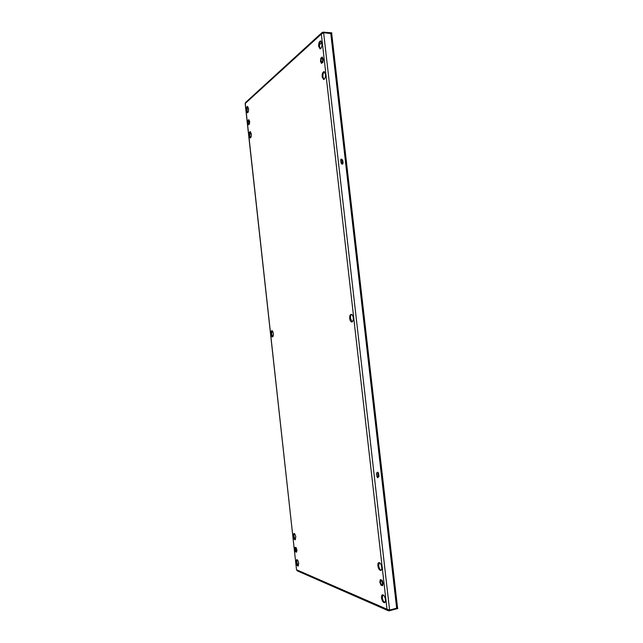 <?xml version="1.0" encoding="UTF-8"?>
<svg xmlns="http://www.w3.org/2000/svg" width="643" height="643" viewBox="0 0 643 643"><rect width="100%" height="100%" fill="white"/><g stroke="black" fill="none" stroke-linecap="round" stroke-linejoin="round"><path stroke-width="0.96" d="M321.966 43.435L320.584 40.919C319.201 41.385 318.566 43.202 318.671 46.36L320.061 48.876C321.436 48.41 322.071 46.601 321.966 43.435M320.463 48.788L319.467 46.409C319.322 43.756 319.82 41.972 320.978 41.064M325.479 74.21L324.024 71.606C322.665 72.056 322.039 73.816 322.151 76.887L323.614 79.499C324.972 79.049 325.591 77.289 325.479 74.21M324.016 79.41L322.947 76.927C322.794 74.339 323.284 72.611 324.418 71.735M251.341 133.913L250.223 131.63C249.355 131.976 248.978 133.334 249.106 135.713L250.223 137.988C251.091 137.65 251.461 136.284 251.341 133.913M250.561 137.859L249.781 135.721L250.561 131.775M385.446 599.549C384.876 596.495 383.879 594.904 382.456 594.775C381.693 595.088 381.379 596.133 381.54 597.926C382.103 600.972 383.099 602.563 384.53 602.7C385.294 602.387 385.599 601.342 385.446 599.549M384.892 602.491C383.614 601.888 382.754 600.297 382.32 597.717L382.882 594.783M381.757 567.206C381.211 564.257 380.246 562.721 378.864 562.601C378.052 562.914 377.722 563.999 377.883 565.848C378.422 568.79 379.386 570.325 380.785 570.454C381.588 570.132 381.91 569.055 381.757 567.206M381.146 570.253C379.9 569.682 379.073 568.155 378.663 565.655L379.274 562.609M295.796 537.05C295.418 534.751 294.783 533.537 293.883 533.401L293.216 536.141C293.594 538.432 294.229 539.654 295.129 539.79L295.796 537.05M295.442 539.581L293.891 535.997L294.245 533.465M353.288 317.827C352.935 315.633 352.227 314.475 351.15 314.371C350.025 314.732 349.543 316.123 349.696 318.534C350.041 320.728 350.756 321.886 351.834 321.99C352.951 321.629 353.441 320.246 353.288 317.827M352.227 321.862L350.483 318.462C350.322 316.436 350.684 315.094 351.552 314.427M248.552 108.627L247.483 106.416C246.599 106.77 246.213 108.169 246.341 110.596L247.41 112.806C248.294 112.453 248.672 111.062 248.552 108.627M247.756 112.678L247.016 110.612L247.82 106.561M273.355 333.556C273.09 331.74 272.592 330.775 271.86 330.671C271.121 330.952 270.816 332.069 270.952 334.03C271.217 335.839 271.716 336.803 272.447 336.908C273.187 336.627 273.492 335.509 273.355 333.556M272.777 336.747L271.627 333.966L272.206 330.767M298.698 563.381C298.312 561.017 297.653 559.764 296.736 559.627L296.101 562.295C296.487 564.65 297.138 565.904 298.063 566.049L298.698 563.381M298.376 565.84L296.769 562.143L297.098 559.683M378.582 473.192L378.944 476.375L377.803 477.709L376.983 476.744L376.613 473.553L377.746 472.227L378.582 473.192L378.132 473.119L378.494 476.31L377.578 477.636M341.103 163.129L340.75 160.035L341.192 159.038L342.727 160.035L343.081 163.129L342.623 164.134L341.103 163.129M323.18 32.825L323.107 32.15L321.982 32.608L321.331 34.119L323.614 32.689L331.724 33.701L397.535 607.611L396.659 608.182L330.751 33.235M321.982 32.608L245.513 102.55L245.272 103.515L296.527 569.859L245.16 103.523L321.331 34.119L386.99 609.202L388.203 610.697L297.219 570.831L296.632 569.802L386.99 609.202L389.602 610.078L396.659 608.182M377.521 472.227L378.132 473.119M340.999 159.191L342.317 160.276L342.406 164.214M388.203 610.697L389.224 610.826L389.136 610.03M397.535 607.635L397.84 608.503L389.224 610.826M385.093 602.242L383.847 601.711M323.107 32.15L331.82 32.825L331.724 33.685M319.434 44.809L321.838 42.671M377.377 477.508L376.822 472.677M341.497 163.925L340.959 159.239M381.114 584.174L381.91 584.648C382.617 583.948 382.553 582.791 381.709 581.176L380.913 580.701C380.206 581.401 380.278 582.558 381.114 584.174M380.31 579.624L381.894 580.227L383.003 583.289L382.521 585.733L380.929 585.114L379.828 582.068L380.31 579.624L381.894 580.227M382.127 580.163L383.003 583.289M383.236 583.225L382.521 585.733M321.588 62.154L321.709 62.186C322.826 61.093 322.939 59.783 322.055 58.248L321.942 58.224C320.825 59.309 320.704 60.619 321.588 62.154M320.849 58.159L322.199 57.01L323.172 59.06L322.794 62.25L321.444 63.384L320.479 61.342L320.849 58.159M323.172 59.06L322.199 57.01M323.413 59.076L322.794 62.25M323.035 62.267L321.444 63.384M295.571 551.003L296.069 551.348L295.917 548.503L295.426 548.149L295.571 551.003M294.976 547.314L296.029 547.707L296.801 550.159L296.519 552.2L295.467 551.782L294.695 549.347L294.976 547.314L296.029 547.707M296.23 547.667L296.801 550.159M297.01 550.111L296.519 552.2M248.495 123.753L248.616 123.794C249.331 122.958 249.38 121.905 248.761 120.643L248.632 120.603C247.925 121.439 247.876 122.492 248.495 123.753M247.941 120.434L248.841 119.662L249.532 121.431L249.315 123.97L248.407 124.734L247.724 122.966L247.941 120.434M249.532 121.431L248.841 119.662M249.741 121.439L249.315 123.97M249.524 123.978L248.407 124.734M389.602 610.078L323.614 32.689M297.026 563.477L296.736 560.897M294.14 537.323L293.859 534.751M271.868 335.204L271.595 332.68M250.014 136.879L249.741 134.403M247.25 111.761L246.976 109.294M342.727 160.035L342.317 160.276M343.081 163.129L342.671 163.362M378.944 476.375L378.494 476.31"/></g></svg>
